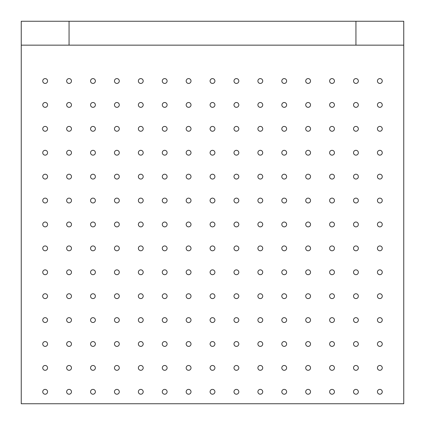 <?xml version="1.0" encoding="UTF-8"?>
<svg xmlns="http://www.w3.org/2000/svg" width="425" height="425" viewBox="0 0 425 425"><rect width="100%" height="100%" fill="white"/><g stroke="black" fill="none" stroke-linecap="round" stroke-linejoin="round"><path stroke-width="0.64" d="M356.288 222.062L355.587 222.062M355.938 226.87A2.417 2.417 0 0 1 353.844 223.247A2.417 2.417 0 0 1 358.031 223.247A2.417 2.417 0 0 1 355.938 226.87M260.663 222.062L259.962 222.062M284.569 222.062L283.868 222.062M308.476 222.062L307.774 222.062M332.382 222.062L331.681 222.062M332.031 226.87A2.417 2.417 0 0 1 329.938 223.247A2.417 2.417 0 0 1 334.124 223.247A2.417 2.417 0 0 1 332.031 226.87M21.25 45.156L69.062 45.156L69.062 21.25L21.25 21.25L21.25 403.75L403.75 403.75L403.75 45.156L355.938 45.156L355.938 21.25L69.062 21.25M355.938 21.25L403.75 21.25L403.75 45.156M165.038 202.938L164.337 202.938M141.132 202.938L140.431 202.938M117.226 202.938L116.524 202.938M93.319 202.938L92.618 202.938M69.413 202.938L68.712 202.938M356.288 202.938L355.587 202.938M332.382 202.938L331.681 202.938M308.476 202.938L307.774 202.938M284.569 202.938L283.868 202.938M260.663 202.938L259.962 202.938M355.938 45.156L69.062 45.156M379.844 394.214A2.417 2.417 0 0 1 377.751 390.591A2.417 2.417 0 0 1 381.937 390.591A2.417 2.417 0 0 1 379.844 394.214M379.844 370.308A2.417 2.417 0 0 1 377.751 366.685A2.417 2.417 0 0 1 381.937 366.685A2.417 2.417 0 0 1 379.844 370.308M379.844 346.402A2.417 2.417 0 0 1 377.751 342.778A2.417 2.417 0 0 1 381.937 342.778A2.417 2.417 0 0 1 379.844 346.402M379.844 322.495A2.417 2.417 0 0 1 377.751 318.872A2.417 2.417 0 0 1 381.937 318.872A2.417 2.417 0 0 1 379.844 322.495M379.844 298.589A2.417 2.417 0 0 1 377.751 294.966A2.417 2.417 0 0 1 381.937 294.966A2.417 2.417 0 0 1 379.844 298.589M379.844 274.683A2.417 2.417 0 0 1 377.751 271.06A2.417 2.417 0 0 1 381.937 271.06A2.417 2.417 0 0 1 379.844 274.683M379.844 250.777A2.417 2.417 0 0 1 377.751 247.153A2.417 2.417 0 0 1 381.937 247.153A2.417 2.417 0 0 1 379.844 250.777M379.844 226.87A2.417 2.417 0 0 1 377.751 223.247A2.417 2.417 0 0 1 381.937 223.247A2.417 2.417 0 0 1 379.844 226.87M379.844 202.964A2.417 2.417 0 0 1 377.751 199.341A2.417 2.417 0 0 1 381.937 199.341A2.417 2.417 0 0 1 379.844 202.964M379.844 179.058A2.417 2.417 0 0 1 377.751 175.435A2.417 2.417 0 0 1 381.937 175.435A2.417 2.417 0 0 1 379.844 179.058M379.844 155.152A2.417 2.417 0 0 1 377.751 151.528A2.417 2.417 0 0 1 381.937 151.528A2.417 2.417 0 0 1 379.844 155.152M379.844 131.245A2.417 2.417 0 0 1 377.751 127.622A2.417 2.417 0 0 1 381.937 127.622A2.417 2.417 0 0 1 379.844 131.245M379.844 107.339A2.417 2.417 0 0 1 377.751 103.716A2.417 2.417 0 0 1 381.937 103.716A2.417 2.417 0 0 1 379.844 107.339M379.844 83.433A2.417 2.417 0 0 1 377.751 79.81A2.417 2.417 0 0 1 381.937 79.81A2.417 2.417 0 0 1 379.844 83.433M355.938 394.214A2.417 2.417 0 0 1 353.844 390.591A2.417 2.417 0 0 1 358.031 390.591A2.417 2.417 0 0 1 355.938 394.214M355.938 370.308A2.417 2.417 0 0 1 353.844 366.685A2.417 2.417 0 0 1 358.031 366.685A2.417 2.417 0 0 1 355.938 370.308M355.938 346.402A2.417 2.417 0 0 1 353.844 342.778A2.417 2.417 0 0 1 358.031 342.778A2.417 2.417 0 0 1 355.938 346.402M355.938 322.495A2.417 2.417 0 0 1 353.844 318.872A2.417 2.417 0 0 1 358.031 318.872A2.417 2.417 0 0 1 355.938 322.495M355.938 298.589A2.417 2.417 0 0 1 353.844 294.966A2.417 2.417 0 0 1 358.031 294.966A2.417 2.417 0 0 1 355.938 298.589M355.938 274.683A2.417 2.417 0 0 1 353.844 271.06A2.417 2.417 0 0 1 358.031 271.06A2.417 2.417 0 0 1 355.938 274.683M355.938 250.777A2.417 2.417 0 0 1 353.844 247.153A2.417 2.417 0 0 1 358.031 247.153A2.417 2.417 0 0 1 355.938 250.777M355.938 202.964A2.417 2.417 0 0 1 353.844 199.341A2.417 2.417 0 0 1 358.031 199.341A2.417 2.417 0 0 1 355.938 202.964M355.938 179.058A2.417 2.417 0 0 1 353.844 175.435A2.417 2.417 0 0 1 358.031 175.435A2.417 2.417 0 0 1 355.938 179.058M355.938 155.152A2.417 2.417 0 0 1 353.844 151.528A2.417 2.417 0 0 1 358.031 151.528A2.417 2.417 0 0 1 355.938 155.152M355.938 131.245A2.417 2.417 0 0 1 353.844 127.622A2.417 2.417 0 0 1 358.031 127.622A2.417 2.417 0 0 1 355.938 131.245M355.938 107.339A2.417 2.417 0 0 1 353.844 103.716A2.417 2.417 0 0 1 358.031 103.716A2.417 2.417 0 0 1 355.938 107.339M355.938 83.433A2.417 2.417 0 0 1 353.844 79.81A2.417 2.417 0 0 1 358.031 79.81A2.417 2.417 0 0 1 355.938 83.433M332.031 394.214A2.417 2.417 0 0 1 329.938 390.591A2.417 2.417 0 0 1 334.124 390.591A2.417 2.417 0 0 1 332.031 394.214M332.031 370.308A2.417 2.417 0 0 1 329.938 366.685A2.417 2.417 0 0 1 334.124 366.685A2.417 2.417 0 0 1 332.031 370.308M332.031 346.402A2.417 2.417 0 0 1 329.938 342.778A2.417 2.417 0 0 1 334.124 342.778A2.417 2.417 0 0 1 332.031 346.402M332.031 322.495A2.417 2.417 0 0 1 329.938 318.872A2.417 2.417 0 0 1 334.124 318.872A2.417 2.417 0 0 1 332.031 322.495M332.031 298.589A2.417 2.417 0 0 1 329.938 294.966A2.417 2.417 0 0 1 334.124 294.966A2.417 2.417 0 0 1 332.031 298.589M332.031 274.683A2.417 2.417 0 0 1 329.938 271.06A2.417 2.417 0 0 1 334.124 271.06A2.417 2.417 0 0 1 332.031 274.683M332.031 250.777A2.417 2.417 0 0 1 329.938 247.153A2.417 2.417 0 0 1 334.124 247.153A2.417 2.417 0 0 1 332.031 250.777M332.031 202.964A2.417 2.417 0 0 1 329.938 199.341A2.417 2.417 0 0 1 334.124 199.341A2.417 2.417 0 0 1 332.031 202.964M332.031 179.058A2.417 2.417 0 0 1 329.938 175.435A2.417 2.417 0 0 1 334.124 175.435A2.417 2.417 0 0 1 332.031 179.058M332.031 155.152A2.417 2.417 0 0 1 329.938 151.528A2.417 2.417 0 0 1 334.124 151.528A2.417 2.417 0 0 1 332.031 155.152M332.031 131.245A2.417 2.417 0 0 1 329.938 127.622A2.417 2.417 0 0 1 334.124 127.622A2.417 2.417 0 0 1 332.031 131.245M332.031 107.339A2.417 2.417 0 0 1 329.938 103.716A2.417 2.417 0 0 1 334.124 103.716A2.417 2.417 0 0 1 332.031 107.339M332.031 83.433A2.417 2.417 0 0 1 329.938 79.81A2.417 2.417 0 0 1 334.124 79.81A2.417 2.417 0 0 1 332.031 83.433M308.125 394.214A2.417 2.417 0 0 1 306.032 390.591A2.417 2.417 0 0 1 310.218 390.591A2.417 2.417 0 0 1 308.125 394.214M308.125 370.308A2.417 2.417 0 0 1 306.032 366.685A2.417 2.417 0 0 1 310.218 366.685A2.417 2.417 0 0 1 308.125 370.308M308.125 346.402A2.417 2.417 0 0 1 306.032 342.778A2.417 2.417 0 0 1 310.218 342.778A2.417 2.417 0 0 1 308.125 346.402M308.125 322.495A2.417 2.417 0 0 1 306.032 318.872A2.417 2.417 0 0 1 310.218 318.872A2.417 2.417 0 0 1 308.125 322.495M308.125 298.589A2.417 2.417 0 0 1 306.032 294.966A2.417 2.417 0 0 1 310.218 294.966A2.417 2.417 0 0 1 308.125 298.589M308.125 274.683A2.417 2.417 0 0 1 306.032 271.06A2.417 2.417 0 0 1 310.218 271.06A2.417 2.417 0 0 1 308.125 274.683M308.125 250.777A2.417 2.417 0 0 1 306.032 247.153A2.417 2.417 0 0 1 310.218 247.153A2.417 2.417 0 0 1 308.125 250.777M308.125 226.87A2.417 2.417 0 0 1 306.032 223.247A2.417 2.417 0 0 1 310.218 223.247A2.417 2.417 0 0 1 308.125 226.87M308.125 202.964A2.417 2.417 0 0 1 306.032 199.341A2.417 2.417 0 0 1 310.218 199.341A2.417 2.417 0 0 1 308.125 202.964M308.125 179.058A2.417 2.417 0 0 1 306.032 175.435A2.417 2.417 0 0 1 310.218 175.435A2.417 2.417 0 0 1 308.125 179.058M308.125 155.152A2.417 2.417 0 0 1 306.032 151.528A2.417 2.417 0 0 1 310.218 151.528A2.417 2.417 0 0 1 308.125 155.152M308.125 131.245A2.417 2.417 0 0 1 306.032 127.622A2.417 2.417 0 0 1 310.218 127.622A2.417 2.417 0 0 1 308.125 131.245M308.125 107.339A2.417 2.417 0 0 1 306.032 103.716A2.417 2.417 0 0 1 310.218 103.716A2.417 2.417 0 0 1 308.125 107.339M308.125 83.433A2.417 2.417 0 0 1 306.032 79.81A2.417 2.417 0 0 1 310.218 79.81A2.417 2.417 0 0 1 308.125 83.433M284.219 394.214A2.417 2.417 0 0 1 282.126 390.591A2.417 2.417 0 0 1 286.312 390.591A2.417 2.417 0 0 1 284.219 394.214M284.219 370.308A2.417 2.417 0 0 1 282.126 366.685A2.417 2.417 0 0 1 286.312 366.685A2.417 2.417 0 0 1 284.219 370.308M284.219 346.402A2.417 2.417 0 0 1 282.126 342.778A2.417 2.417 0 0 1 286.312 342.778A2.417 2.417 0 0 1 284.219 346.402M284.219 322.495A2.417 2.417 0 0 1 282.126 318.872A2.417 2.417 0 0 1 286.312 318.872A2.417 2.417 0 0 1 284.219 322.495M284.219 298.589A2.417 2.417 0 0 1 282.126 294.966A2.417 2.417 0 0 1 286.312 294.966A2.417 2.417 0 0 1 284.219 298.589M284.219 274.683A2.417 2.417 0 0 1 282.126 271.06A2.417 2.417 0 0 1 286.312 271.06A2.417 2.417 0 0 1 284.219 274.683M284.219 250.777A2.417 2.417 0 0 1 282.126 247.153A2.417 2.417 0 0 1 286.312 247.153A2.417 2.417 0 0 1 284.219 250.777M284.219 226.87A2.417 2.417 0 0 1 282.126 223.247A2.417 2.417 0 0 1 286.312 223.247A2.417 2.417 0 0 1 284.219 226.87M284.219 202.964A2.417 2.417 0 0 1 282.126 199.341A2.417 2.417 0 0 1 286.312 199.341A2.417 2.417 0 0 1 284.219 202.964M284.219 179.058A2.417 2.417 0 0 1 282.126 175.435A2.417 2.417 0 0 1 286.312 175.435A2.417 2.417 0 0 1 284.219 179.058M284.219 155.152A2.417 2.417 0 0 1 282.126 151.528A2.417 2.417 0 0 1 286.312 151.528A2.417 2.417 0 0 1 284.219 155.152M284.219 131.245A2.417 2.417 0 0 1 282.126 127.622A2.417 2.417 0 0 1 286.312 127.622A2.417 2.417 0 0 1 284.219 131.245M284.219 107.339A2.417 2.417 0 0 1 282.126 103.716A2.417 2.417 0 0 1 286.312 103.716A2.417 2.417 0 0 1 284.219 107.339M284.219 83.433A2.417 2.417 0 0 1 282.126 79.81A2.417 2.417 0 0 1 286.312 79.81A2.417 2.417 0 0 1 284.219 83.433M260.312 394.214A2.417 2.417 0 0 1 258.219 390.591A2.417 2.417 0 0 1 262.406 390.591A2.417 2.417 0 0 1 260.312 394.214M260.312 370.308A2.417 2.417 0 0 1 258.219 366.685A2.417 2.417 0 0 1 262.406 366.685A2.417 2.417 0 0 1 260.312 370.308M260.312 346.402A2.417 2.417 0 0 1 258.219 342.778A2.417 2.417 0 0 1 262.406 342.778A2.417 2.417 0 0 1 260.312 346.402M260.312 322.495A2.417 2.417 0 0 1 258.219 318.872A2.417 2.417 0 0 1 262.406 318.872A2.417 2.417 0 0 1 260.312 322.495M260.312 298.589A2.417 2.417 0 0 1 258.219 294.966A2.417 2.417 0 0 1 262.406 294.966A2.417 2.417 0 0 1 260.312 298.589M260.312 274.683A2.417 2.417 0 0 1 258.219 271.06A2.417 2.417 0 0 1 262.406 271.06A2.417 2.417 0 0 1 260.312 274.683M260.312 250.777A2.417 2.417 0 0 1 258.219 247.153A2.417 2.417 0 0 1 262.406 247.153A2.417 2.417 0 0 1 260.312 250.777M260.312 226.87A2.417 2.417 0 0 1 258.219 223.247A2.417 2.417 0 0 1 262.406 223.247A2.417 2.417 0 0 1 260.312 226.87M260.312 202.964A2.417 2.417 0 0 1 258.219 199.341A2.417 2.417 0 0 1 262.406 199.341A2.417 2.417 0 0 1 260.312 202.964M260.312 179.058A2.417 2.417 0 0 1 258.219 175.435A2.417 2.417 0 0 1 262.406 175.435A2.417 2.417 0 0 1 260.312 179.058M260.312 155.152A2.417 2.417 0 0 1 258.219 151.528A2.417 2.417 0 0 1 262.406 151.528A2.417 2.417 0 0 1 260.312 155.152M260.312 131.245A2.417 2.417 0 0 1 258.219 127.622A2.417 2.417 0 0 1 262.406 127.622A2.417 2.417 0 0 1 260.312 131.245M260.312 107.339A2.417 2.417 0 0 1 258.219 103.716A2.417 2.417 0 0 1 262.406 103.716A2.417 2.417 0 0 1 260.312 107.339M260.312 83.433A2.417 2.417 0 0 1 258.219 79.81A2.417 2.417 0 0 1 262.406 79.81A2.417 2.417 0 0 1 260.312 83.433M236.406 394.214A2.417 2.417 0 0 1 234.313 390.591A2.417 2.417 0 0 1 238.499 390.591A2.417 2.417 0 0 1 236.406 394.214M236.406 370.308A2.417 2.417 0 0 1 234.313 366.685A2.417 2.417 0 0 1 238.499 366.685A2.417 2.417 0 0 1 236.406 370.308M236.406 346.402A2.417 2.417 0 0 1 234.313 342.778A2.417 2.417 0 0 1 238.499 342.778A2.417 2.417 0 0 1 236.406 346.402M236.406 322.495A2.417 2.417 0 0 1 234.313 318.872A2.417 2.417 0 0 1 238.499 318.872A2.417 2.417 0 0 1 236.406 322.495M236.406 298.589A2.417 2.417 0 0 1 234.313 294.966A2.417 2.417 0 0 1 238.499 294.966A2.417 2.417 0 0 1 236.406 298.589M236.406 274.683A2.417 2.417 0 0 1 234.313 271.06A2.417 2.417 0 0 1 238.499 271.06A2.417 2.417 0 0 1 236.406 274.683M236.406 250.777A2.417 2.417 0 0 1 234.313 247.153A2.417 2.417 0 0 1 238.499 247.153A2.417 2.417 0 0 1 236.406 250.777M236.406 226.87A2.417 2.417 0 0 1 234.313 223.247A2.417 2.417 0 0 1 238.499 223.247A2.417 2.417 0 0 1 236.406 226.87M236.406 202.964A2.417 2.417 0 0 1 234.313 199.341A2.417 2.417 0 0 1 238.499 199.341A2.417 2.417 0 0 1 236.406 202.964M236.406 179.058A2.417 2.417 0 0 1 234.313 175.435A2.417 2.417 0 0 1 238.499 175.435A2.417 2.417 0 0 1 236.406 179.058M236.406 155.152A2.417 2.417 0 0 1 234.313 151.528A2.417 2.417 0 0 1 238.499 151.528A2.417 2.417 0 0 1 236.406 155.152M236.406 131.245A2.417 2.417 0 0 1 234.313 127.622A2.417 2.417 0 0 1 238.499 127.622A2.417 2.417 0 0 1 236.406 131.245M236.406 107.339A2.417 2.417 0 0 1 234.313 103.716A2.417 2.417 0 0 1 238.499 103.716A2.417 2.417 0 0 1 236.406 107.339M236.406 83.433A2.417 2.417 0 0 1 234.313 79.81A2.417 2.417 0 0 1 238.499 79.81A2.417 2.417 0 0 1 236.406 83.433M212.5 394.214A2.417 2.417 0 0 1 210.407 390.591A2.417 2.417 0 0 1 214.593 390.591A2.417 2.417 0 0 1 212.5 394.214M212.5 370.308A2.417 2.417 0 0 1 210.407 366.685A2.417 2.417 0 0 1 214.593 366.685A2.417 2.417 0 0 1 212.5 370.308M212.5 346.402A2.417 2.417 0 0 1 210.407 342.778A2.417 2.417 0 0 1 214.593 342.778A2.417 2.417 0 0 1 212.5 346.402M212.5 322.495A2.417 2.417 0 0 1 210.407 318.872A2.417 2.417 0 0 1 214.593 318.872A2.417 2.417 0 0 1 212.5 322.495M212.5 298.589A2.417 2.417 0 0 1 210.407 294.966A2.417 2.417 0 0 1 214.593 294.966A2.417 2.417 0 0 1 212.5 298.589M212.5 274.683A2.417 2.417 0 0 1 210.407 271.06A2.417 2.417 0 0 1 214.593 271.06A2.417 2.417 0 0 1 212.5 274.683M212.5 250.777A2.417 2.417 0 0 1 210.407 247.153A2.417 2.417 0 0 1 214.593 247.153A2.417 2.417 0 0 1 212.5 250.777M212.5 226.87A2.417 2.417 0 0 1 210.407 223.247A2.417 2.417 0 0 1 214.593 223.247A2.417 2.417 0 0 1 212.5 226.87M212.5 202.964A2.417 2.417 0 0 1 210.407 199.341A2.417 2.417 0 0 1 214.593 199.341A2.417 2.417 0 0 1 212.5 202.964M212.5 179.058A2.417 2.417 0 0 1 210.407 175.435A2.417 2.417 0 0 1 214.593 175.435A2.417 2.417 0 0 1 212.5 179.058M212.5 155.152A2.417 2.417 0 0 1 210.407 151.528A2.417 2.417 0 0 1 214.593 151.528A2.417 2.417 0 0 1 212.5 155.152M212.5 131.245A2.417 2.417 0 0 1 210.407 127.622A2.417 2.417 0 0 1 214.593 127.622A2.417 2.417 0 0 1 212.5 131.245M212.5 107.339A2.417 2.417 0 0 1 210.407 103.716A2.417 2.417 0 0 1 214.593 103.716A2.417 2.417 0 0 1 212.5 107.339M212.5 83.433A2.417 2.417 0 0 1 210.407 79.81A2.417 2.417 0 0 1 214.593 79.81A2.417 2.417 0 0 1 212.5 83.433M188.594 394.214A2.417 2.417 0 0 1 186.501 390.591A2.417 2.417 0 0 1 190.687 390.591A2.417 2.417 0 0 1 188.594 394.214M188.594 370.308A2.417 2.417 0 0 1 186.501 366.685A2.417 2.417 0 0 1 190.687 366.685A2.417 2.417 0 0 1 188.594 370.308M188.594 346.402A2.417 2.417 0 0 1 186.501 342.778A2.417 2.417 0 0 1 190.687 342.778A2.417 2.417 0 0 1 188.594 346.402M188.594 322.495A2.417 2.417 0 0 1 186.501 318.872A2.417 2.417 0 0 1 190.687 318.872A2.417 2.417 0 0 1 188.594 322.495M188.594 298.589A2.417 2.417 0 0 1 186.501 294.966A2.417 2.417 0 0 1 190.687 294.966A2.417 2.417 0 0 1 188.594 298.589M188.594 274.683A2.417 2.417 0 0 1 186.501 271.06A2.417 2.417 0 0 1 190.687 271.06A2.417 2.417 0 0 1 188.594 274.683M188.594 250.777A2.417 2.417 0 0 1 186.501 247.153A2.417 2.417 0 0 1 190.687 247.153A2.417 2.417 0 0 1 188.594 250.777M188.594 226.87A2.417 2.417 0 0 1 186.501 223.247A2.417 2.417 0 0 1 190.687 223.247A2.417 2.417 0 0 1 188.594 226.87M188.594 202.964A2.417 2.417 0 0 1 186.501 199.341A2.417 2.417 0 0 1 190.687 199.341A2.417 2.417 0 0 1 188.594 202.964M188.594 179.058A2.417 2.417 0 0 1 186.501 175.435A2.417 2.417 0 0 1 190.687 175.435A2.417 2.417 0 0 1 188.594 179.058M188.594 155.152A2.417 2.417 0 0 1 186.501 151.528A2.417 2.417 0 0 1 190.687 151.528A2.417 2.417 0 0 1 188.594 155.152M188.594 131.245A2.417 2.417 0 0 1 186.501 127.622A2.417 2.417 0 0 1 190.687 127.622A2.417 2.417 0 0 1 188.594 131.245M188.594 107.339A2.417 2.417 0 0 1 186.501 103.716A2.417 2.417 0 0 1 190.687 103.716A2.417 2.417 0 0 1 188.594 107.339M188.594 83.433A2.417 2.417 0 0 1 186.501 79.81A2.417 2.417 0 0 1 190.687 79.81A2.417 2.417 0 0 1 188.594 83.433M164.688 394.214A2.417 2.417 0 0 1 162.594 390.591A2.417 2.417 0 0 1 166.781 390.591A2.417 2.417 0 0 1 164.688 394.214M164.688 370.308A2.417 2.417 0 0 1 162.594 366.685A2.417 2.417 0 0 1 166.781 366.685A2.417 2.417 0 0 1 164.688 370.308M164.688 346.402A2.417 2.417 0 0 1 162.594 342.778A2.417 2.417 0 0 1 166.781 342.778A2.417 2.417 0 0 1 164.688 346.402M164.688 322.495A2.417 2.417 0 0 1 162.594 318.872A2.417 2.417 0 0 1 166.781 318.872A2.417 2.417 0 0 1 164.688 322.495M164.688 298.589A2.417 2.417 0 0 1 162.594 294.966A2.417 2.417 0 0 1 166.781 294.966A2.417 2.417 0 0 1 164.688 298.589M164.688 274.683A2.417 2.417 0 0 1 162.594 271.06A2.417 2.417 0 0 1 166.781 271.06A2.417 2.417 0 0 1 164.688 274.683M164.688 250.777A2.417 2.417 0 0 1 162.594 247.153A2.417 2.417 0 0 1 166.781 247.153A2.417 2.417 0 0 1 164.688 250.777M164.688 226.87A2.417 2.417 0 0 1 162.594 223.247A2.417 2.417 0 0 1 166.781 223.247A2.417 2.417 0 0 1 164.688 226.87M164.688 202.964A2.417 2.417 0 0 1 162.594 199.341A2.417 2.417 0 0 1 166.781 199.341A2.417 2.417 0 0 1 164.688 202.964M164.688 179.058A2.417 2.417 0 0 1 162.594 175.435A2.417 2.417 0 0 1 166.781 175.435A2.417 2.417 0 0 1 164.688 179.058M164.688 155.152A2.417 2.417 0 0 1 162.594 151.528A2.417 2.417 0 0 1 166.781 151.528A2.417 2.417 0 0 1 164.688 155.152M164.688 131.245A2.417 2.417 0 0 1 162.594 127.622A2.417 2.417 0 0 1 166.781 127.622A2.417 2.417 0 0 1 164.688 131.245M164.688 107.339A2.417 2.417 0 0 1 162.594 103.716A2.417 2.417 0 0 1 166.781 103.716A2.417 2.417 0 0 1 164.688 107.339M164.688 83.433A2.417 2.417 0 0 1 162.594 79.81A2.417 2.417 0 0 1 166.781 79.81A2.417 2.417 0 0 1 164.688 83.433M140.781 394.214A2.417 2.417 0 0 1 138.688 390.591A2.417 2.417 0 0 1 142.874 390.591A2.417 2.417 0 0 1 140.781 394.214M140.781 370.308A2.417 2.417 0 0 1 138.688 366.685A2.417 2.417 0 0 1 142.874 366.685A2.417 2.417 0 0 1 140.781 370.308M140.781 346.402A2.417 2.417 0 0 1 138.688 342.778A2.417 2.417 0 0 1 142.874 342.778A2.417 2.417 0 0 1 140.781 346.402M140.781 322.495A2.417 2.417 0 0 1 138.688 318.872A2.417 2.417 0 0 1 142.874 318.872A2.417 2.417 0 0 1 140.781 322.495M140.781 298.589A2.417 2.417 0 0 1 138.688 294.966A2.417 2.417 0 0 1 142.874 294.966A2.417 2.417 0 0 1 140.781 298.589M140.781 274.683A2.417 2.417 0 0 1 138.688 271.06A2.417 2.417 0 0 1 142.874 271.06A2.417 2.417 0 0 1 140.781 274.683M140.781 250.777A2.417 2.417 0 0 1 138.688 247.153A2.417 2.417 0 0 1 142.874 247.153A2.417 2.417 0 0 1 140.781 250.777M140.781 226.87A2.417 2.417 0 0 1 138.688 223.247A2.417 2.417 0 0 1 142.874 223.247A2.417 2.417 0 0 1 140.781 226.87M140.781 202.964A2.417 2.417 0 0 1 138.688 199.341A2.417 2.417 0 0 1 142.874 199.341A2.417 2.417 0 0 1 140.781 202.964M140.781 179.058A2.417 2.417 0 0 1 138.688 175.435A2.417 2.417 0 0 1 142.874 175.435A2.417 2.417 0 0 1 140.781 179.058M140.781 155.152A2.417 2.417 0 0 1 138.688 151.528A2.417 2.417 0 0 1 142.874 151.528A2.417 2.417 0 0 1 140.781 155.152M140.781 131.245A2.417 2.417 0 0 1 138.688 127.622A2.417 2.417 0 0 1 142.874 127.622A2.417 2.417 0 0 1 140.781 131.245M140.781 107.339A2.417 2.417 0 0 1 138.688 103.716A2.417 2.417 0 0 1 142.874 103.716A2.417 2.417 0 0 1 140.781 107.339M140.781 83.433A2.417 2.417 0 0 1 138.688 79.81A2.417 2.417 0 0 1 142.874 79.81A2.417 2.417 0 0 1 140.781 83.433M116.875 394.214A2.417 2.417 0 0 1 114.782 390.591A2.417 2.417 0 0 1 118.968 390.591A2.417 2.417 0 0 1 116.875 394.214M116.875 370.308A2.417 2.417 0 0 1 114.782 366.685A2.417 2.417 0 0 1 118.968 366.685A2.417 2.417 0 0 1 116.875 370.308M116.875 346.402A2.417 2.417 0 0 1 114.782 342.778A2.417 2.417 0 0 1 118.968 342.778A2.417 2.417 0 0 1 116.875 346.402M116.875 322.495A2.417 2.417 0 0 1 114.782 318.872A2.417 2.417 0 0 1 118.968 318.872A2.417 2.417 0 0 1 116.875 322.495M116.875 298.589A2.417 2.417 0 0 1 114.782 294.966A2.417 2.417 0 0 1 118.968 294.966A2.417 2.417 0 0 1 116.875 298.589M116.875 274.683A2.417 2.417 0 0 1 114.782 271.06A2.417 2.417 0 0 1 118.968 271.06A2.417 2.417 0 0 1 116.875 274.683M116.875 250.777A2.417 2.417 0 0 1 114.782 247.153A2.417 2.417 0 0 1 118.968 247.153A2.417 2.417 0 0 1 116.875 250.777M116.875 226.87A2.417 2.417 0 0 1 114.782 223.247A2.417 2.417 0 0 1 118.968 223.247A2.417 2.417 0 0 1 116.875 226.87M116.875 202.964A2.417 2.417 0 0 1 114.782 199.341A2.417 2.417 0 0 1 118.968 199.341A2.417 2.417 0 0 1 116.875 202.964M116.875 179.058A2.417 2.417 0 0 1 114.782 175.435A2.417 2.417 0 0 1 118.968 175.435A2.417 2.417 0 0 1 116.875 179.058M116.875 155.152A2.417 2.417 0 0 1 114.782 151.528A2.417 2.417 0 0 1 118.968 151.528A2.417 2.417 0 0 1 116.875 155.152M116.875 131.245A2.417 2.417 0 0 1 114.782 127.622A2.417 2.417 0 0 1 118.968 127.622A2.417 2.417 0 0 1 116.875 131.245M116.875 107.339A2.417 2.417 0 0 1 114.782 103.716A2.417 2.417 0 0 1 118.968 103.716A2.417 2.417 0 0 1 116.875 107.339M116.875 83.433A2.417 2.417 0 0 1 114.782 79.81A2.417 2.417 0 0 1 118.968 79.81A2.417 2.417 0 0 1 116.875 83.433M92.969 394.214A2.417 2.417 0 0 1 90.876 390.591A2.417 2.417 0 0 1 95.062 390.591A2.417 2.417 0 0 1 92.969 394.214M92.969 370.308A2.417 2.417 0 0 1 90.876 366.685A2.417 2.417 0 0 1 95.062 366.685A2.417 2.417 0 0 1 92.969 370.308M92.969 346.402A2.417 2.417 0 0 1 90.876 342.778A2.417 2.417 0 0 1 95.062 342.778A2.417 2.417 0 0 1 92.969 346.402M92.969 322.495A2.417 2.417 0 0 1 90.876 318.872A2.417 2.417 0 0 1 95.062 318.872A2.417 2.417 0 0 1 92.969 322.495M92.969 298.589A2.417 2.417 0 0 1 90.876 294.966A2.417 2.417 0 0 1 95.062 294.966A2.417 2.417 0 0 1 92.969 298.589M92.969 274.683A2.417 2.417 0 0 1 90.876 271.06A2.417 2.417 0 0 1 95.062 271.06A2.417 2.417 0 0 1 92.969 274.683M92.969 250.777A2.417 2.417 0 0 1 90.876 247.153A2.417 2.417 0 0 1 95.062 247.153A2.417 2.417 0 0 1 92.969 250.777M92.969 226.87A2.417 2.417 0 0 1 90.876 223.247A2.417 2.417 0 0 1 95.062 223.247A2.417 2.417 0 0 1 92.969 226.87M92.969 202.964A2.417 2.417 0 0 1 90.876 199.341A2.417 2.417 0 0 1 95.062 199.341A2.417 2.417 0 0 1 92.969 202.964M92.969 179.058A2.417 2.417 0 0 1 90.876 175.435A2.417 2.417 0 0 1 95.062 175.435A2.417 2.417 0 0 1 92.969 179.058M92.969 155.152A2.417 2.417 0 0 1 90.876 151.528A2.417 2.417 0 0 1 95.062 151.528A2.417 2.417 0 0 1 92.969 155.152M92.969 131.245A2.417 2.417 0 0 1 90.876 127.622A2.417 2.417 0 0 1 95.062 127.622A2.417 2.417 0 0 1 92.969 131.245M92.969 107.339A2.417 2.417 0 0 1 90.876 103.716A2.417 2.417 0 0 1 95.062 103.716A2.417 2.417 0 0 1 92.969 107.339M92.969 83.433A2.417 2.417 0 0 1 90.876 79.81A2.417 2.417 0 0 1 95.062 79.81A2.417 2.417 0 0 1 92.969 83.433M69.062 394.214A2.417 2.417 0 0 1 66.969 390.591A2.417 2.417 0 0 1 71.156 390.591A2.417 2.417 0 0 1 69.062 394.214M69.062 370.308A2.417 2.417 0 0 1 66.969 366.685A2.417 2.417 0 0 1 71.156 366.685A2.417 2.417 0 0 1 69.062 370.308M69.062 346.402A2.417 2.417 0 0 1 66.969 342.778A2.417 2.417 0 0 1 71.156 342.778A2.417 2.417 0 0 1 69.062 346.402M69.062 322.495A2.417 2.417 0 0 1 66.969 318.872A2.417 2.417 0 0 1 71.156 318.872A2.417 2.417 0 0 1 69.062 322.495M69.062 298.589A2.417 2.417 0 0 1 66.969 294.966A2.417 2.417 0 0 1 71.156 294.966A2.417 2.417 0 0 1 69.062 298.589M69.062 274.683A2.417 2.417 0 0 1 66.969 271.06A2.417 2.417 0 0 1 71.156 271.06A2.417 2.417 0 0 1 69.062 274.683M69.062 250.777A2.417 2.417 0 0 1 66.969 247.153A2.417 2.417 0 0 1 71.156 247.153A2.417 2.417 0 0 1 69.062 250.777M69.062 226.87A2.417 2.417 0 0 1 66.969 223.247A2.417 2.417 0 0 1 71.156 223.247A2.417 2.417 0 0 1 69.062 226.87M69.062 202.964A2.417 2.417 0 0 1 66.969 199.341A2.417 2.417 0 0 1 71.156 199.341A2.417 2.417 0 0 1 69.062 202.964M69.062 179.058A2.417 2.417 0 0 1 66.969 175.435A2.417 2.417 0 0 1 71.156 175.435A2.417 2.417 0 0 1 69.062 179.058M69.062 155.152A2.417 2.417 0 0 1 66.969 151.528A2.417 2.417 0 0 1 71.156 151.528A2.417 2.417 0 0 1 69.062 155.152M69.062 131.245A2.417 2.417 0 0 1 66.969 127.622A2.417 2.417 0 0 1 71.156 127.622A2.417 2.417 0 0 1 69.062 131.245M69.062 107.339A2.417 2.417 0 0 1 66.969 103.716A2.417 2.417 0 0 1 71.156 103.716A2.417 2.417 0 0 1 69.062 107.339M69.062 83.433A2.417 2.417 0 0 1 66.969 79.81A2.417 2.417 0 0 1 71.156 79.81A2.417 2.417 0 0 1 69.062 83.433M45.156 394.214A2.417 2.417 0 0 1 43.063 390.591A2.417 2.417 0 0 1 47.249 390.591A2.417 2.417 0 0 1 45.156 394.214M45.156 370.308A2.417 2.417 0 0 1 43.063 366.685A2.417 2.417 0 0 1 47.249 366.685A2.417 2.417 0 0 1 45.156 370.308M45.156 346.402A2.417 2.417 0 0 1 43.063 342.778A2.417 2.417 0 0 1 47.249 342.778A2.417 2.417 0 0 1 45.156 346.402M45.156 322.495A2.417 2.417 0 0 1 43.063 318.872A2.417 2.417 0 0 1 47.249 318.872A2.417 2.417 0 0 1 45.156 322.495M45.156 298.589A2.417 2.417 0 0 1 43.063 294.966A2.417 2.417 0 0 1 47.249 294.966A2.417 2.417 0 0 1 45.156 298.589M45.156 274.683A2.417 2.417 0 0 1 43.063 271.06A2.417 2.417 0 0 1 47.249 271.06A2.417 2.417 0 0 1 45.156 274.683M45.156 250.777A2.417 2.417 0 0 1 43.063 247.153A2.417 2.417 0 0 1 47.249 247.153A2.417 2.417 0 0 1 45.156 250.777M45.156 226.87A2.417 2.417 0 0 1 43.063 223.247A2.417 2.417 0 0 1 47.249 223.247A2.417 2.417 0 0 1 45.156 226.87M45.156 202.964A2.417 2.417 0 0 1 43.063 199.341A2.417 2.417 0 0 1 47.249 199.341A2.417 2.417 0 0 1 45.156 202.964M45.156 179.058A2.417 2.417 0 0 1 43.063 175.435A2.417 2.417 0 0 1 47.249 175.435A2.417 2.417 0 0 1 45.156 179.058M45.156 155.152A2.417 2.417 0 0 1 43.063 151.528A2.417 2.417 0 0 1 47.249 151.528A2.417 2.417 0 0 1 45.156 155.152M45.156 131.245A2.417 2.417 0 0 1 43.063 127.622A2.417 2.417 0 0 1 47.249 127.622A2.417 2.417 0 0 1 45.156 131.245M45.156 107.339A2.417 2.417 0 0 1 43.063 103.716A2.417 2.417 0 0 1 47.249 103.716A2.417 2.417 0 0 1 45.156 107.339M45.156 83.433A2.417 2.417 0 0 1 43.063 79.81A2.417 2.417 0 0 1 47.249 79.81A2.417 2.417 0 0 1 45.156 83.433M69.413 222.062L68.712 222.062M93.319 222.062L92.618 222.062M117.226 222.062L116.524 222.062M141.132 222.062L140.431 222.062M165.038 222.062L164.337 222.062"/></g></svg>
